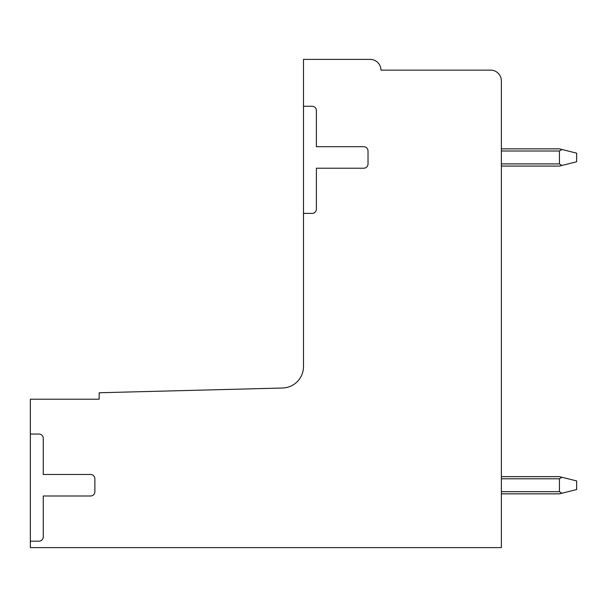 <?xml version="1.0" encoding="UTF-8"?>
<svg xmlns="http://www.w3.org/2000/svg" width="607" height="607" viewBox="0 0 607 607"><rect width="100%" height="100%" fill="white"/><g stroke="black" fill="none" stroke-linecap="round" stroke-linejoin="round"><path stroke-width="0.91" d="M303.5 106.271L312.104 106.271A4.302 4.302 0 0 1 316.406 110.573L316.406 146.704L363.722 146.704A4.302 4.302 0 0 1 368.024 151.006L368.024 163.913A4.302 4.302 0 0 1 363.722 168.215L316.406 168.215L316.406 209.081A4.302 4.302 0 0 1 312.104 213.383L303.5 213.383L303.5 366.522A21.511 21.511 0 0 1 282.551 388.017L99.176 392.759L99.176 399.209L30.35 399.209L30.35 434.051L38.954 434.051A4.302 4.302 0 0 1 43.256 438.353L43.256 474.484L90.572 474.484A4.302 4.302 0 0 1 94.874 478.786L94.874 491.693A4.302 4.302 0 0 1 90.572 495.995L43.256 495.995L43.256 536.861A4.302 4.302 0 0 1 38.954 541.163L30.35 541.163L30.35 547.613L501.374 547.613L501.374 80.89A10.751 10.751 0 0 0 490.615 70.139L380.93 70.139A10.751 10.751 0 0 0 370.171 59.387L303.5 59.387L303.5 213.383M30.35 434.051L30.35 541.163M501.374 493.848L559.442 493.848L576.65 489.546L576.65 480.941L559.442 476.639L501.374 476.639M561.961 493.218L559.442 491.693L559.442 478.786L561.961 477.269M561.961 149.489L576.65 153.161L576.65 161.766L561.961 165.438L559.442 163.913L559.442 151.006L561.961 149.489L559.442 148.859L501.374 148.859M501.374 166.068L559.442 166.068L561.961 165.438M501.374 491.693L559.442 491.693M501.374 478.786L559.442 478.786M501.374 163.913L559.442 163.913M501.374 151.006L559.442 151.006"/></g></svg>

